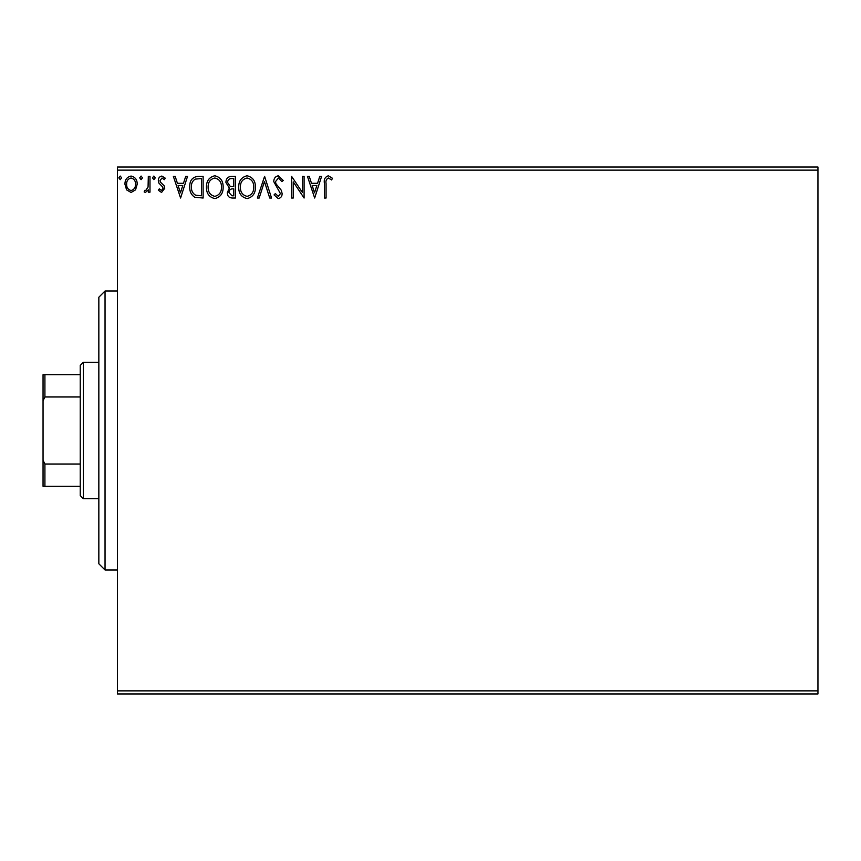 <?xml version="1.0" encoding="UTF-8"?>
<svg xmlns="http://www.w3.org/2000/svg" width="861" height="861" viewBox="0 0 861 861"><rect width="100%" height="100%" fill="white"/><g stroke="black" fill="none" stroke-linecap="round" stroke-linejoin="round"><path stroke-width="1.29" d="M135.564 189.84L131.066 192.466L126.567 189.85L124.953 184.222C124.91 179.723 126.944 177 131.066 176.053C135.188 177 137.233 179.712 137.19 184.222L135.564 189.84M149.986 176.333L149.986 192.186L148.318 192.186L148.318 189.85L145.412 192.466L144.142 191.928L144.939 190.238L145.692 190.518L148.06 187.106L148.318 176.333L149.986 176.333M161.556 192.466L158.327 190.206L159.307 188.85L161.448 190.518L163.063 188.387L162.664 186.945L158.876 183.092L158.327 180.638C158.316 178.087 159.489 176.559 161.857 176.053L165.29 178.205L164.333 179.669L162.04 178.001L159.995 180.552L160.394 182.069L164.193 185.868L164.731 188.311L161.556 192.466M198.073 176.333L203.121 176.333L203.121 198.03L194.672 197.244C191.142 194.801 189.517 191.357 189.764 186.912C189.517 180.649 192.283 177.118 198.073 176.333M235.387 176.333L235.387 198.03L232.319 198.03C229.015 197.869 227.347 196.071 227.315 192.649L229.349 188.042L225.926 182.489C225.948 178.905 227.659 176.86 231.049 176.333L235.387 176.333M264.596 176.333L271.549 198.03L269.73 198.03L264.456 181.574L259.172 198.03L257.364 198.03L264.596 176.333M302.426 176.333L304.094 176.333L304.094 198.03L293.246 181.843L293.246 198.03L291.578 198.03L291.578 176.333L302.426 192.477L302.426 176.333M326.071 183.597L326.071 198.03L324.403 198.03L324.403 183.382C323.725 179.443 325.049 176.903 328.364 175.773L332.464 178.281L331.614 179.949L328.385 178.001C326.33 179.077 325.566 180.939 326.071 183.597M117.44 170.134L117.44 167.034L817.95 167.034L817.95 170.134L117.44 170.134L117.44 690.866L817.95 690.866L817.95 693.966L117.44 693.966L117.44 690.866M817.95 170.134L817.95 690.866M314.663 198.03L307.431 176.333L309.25 176.333L311.478 183.285L317.569 183.285L319.797 176.333L321.616 176.333L314.663 198.03M278.351 175.773L283.226 180.519L281.87 181.617L278.48 178.001L275.445 181.682L275.994 183.813L281.256 190.216L282.117 193.521C282.15 196.34 280.858 198.03 278.243 198.59L274.046 194.909L275.359 193.574L278.264 196.362L280.449 193.617L273.776 181.649C273.798 178.399 275.326 176.44 278.351 175.773M255.416 187.085C255.534 193.273 252.79 197.104 247.172 198.59C241.424 197.244 238.615 193.456 238.723 187.192C238.615 180.993 241.392 177.194 247.042 175.773C252.703 177.14 255.491 180.907 255.416 187.085M223.15 187.085C223.268 193.273 220.524 197.104 214.906 198.59C209.158 197.244 206.349 193.456 206.457 187.192C206.349 180.993 209.126 177.194 214.776 175.773C220.438 177.14 223.225 180.907 223.15 187.085M180.584 198.03L173.352 176.333L175.17 176.333L177.398 183.285L183.49 183.285L185.718 176.333L187.537 176.333L180.584 198.03M155.271 177.861L153.882 179.669L152.494 177.861L153.882 176.053L155.271 177.861M142.474 177.861L141.086 179.669L139.697 177.861L141.086 176.053L142.474 177.861M121.616 177.861L120.217 179.669L118.829 177.861L120.217 176.053L121.616 177.861M312.188 185.513L314.523 192.799L316.859 185.513L312.188 185.513M240.391 187.192C240.305 192.164 242.544 195.21 247.096 196.362C251.627 195.156 253.844 192.068 253.747 187.095C253.823 182.155 251.606 179.131 247.096 178.001C242.522 179.12 240.284 182.188 240.391 187.192M231.986 195.802L233.718 195.802L233.718 188.85L232.868 188.85C230.361 188.828 229.069 190.087 228.983 192.616L231.986 195.802M232.868 186.622L233.718 186.622L233.718 178.561L231.803 178.561C229.155 178.518 227.745 179.831 227.595 182.489L230.221 186.363L232.868 186.622M208.125 187.192C208.039 192.164 210.278 195.21 214.83 196.362C219.361 195.156 221.578 192.068 221.471 187.095C221.557 182.155 219.34 179.131 214.83 178.001C210.256 179.12 208.018 182.188 208.125 187.192M201.452 195.802L201.452 178.561L195.189 179.11C192.477 180.918 191.217 183.522 191.433 186.912C191.217 190.561 192.595 193.327 195.555 195.199L201.452 195.802M178.109 185.513L180.455 192.799L182.78 185.513L178.109 185.513M126.621 184.2C126.545 187.569 128.031 189.678 131.066 190.518C134.112 189.678 135.597 187.569 135.521 184.2C135.597 180.853 134.112 178.787 131.066 178.001C128.031 178.776 126.545 180.842 126.621 184.2M105.042 569.982L98.843 563.783L98.843 297.217L105.042 291.018L105.042 569.982L117.44 569.982M83.345 498.691L80.245 495.592L80.245 365.408L83.345 362.309L83.345 498.691L98.843 498.691M83.345 362.309L98.843 362.309M80.245 486.293L43.05 486.293L43.05 374.707L44.912 374.707L44.912 396.975L43.05 400.742M43.05 460.258L44.912 464.025L44.912 486.293M80.245 464.025L44.912 464.025M80.245 396.975L44.912 396.975M80.245 374.707L44.912 374.707M105.042 291.018L117.44 291.018"/></g></svg>
